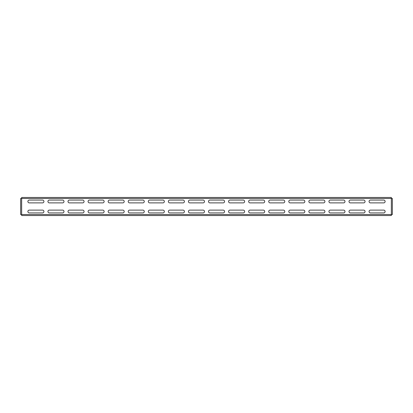 <?xml version="1.0" encoding="UTF-8"?>
<svg xmlns="http://www.w3.org/2000/svg" width="413" height="413" viewBox="0 0 413 413"><rect width="100%" height="100%" fill="white"/><g stroke="black" fill="none" stroke-linecap="round" stroke-linejoin="round"><path stroke-width="0.62" d="M20.65 201.482L20.65 202.788L20.65 201.482M392.35 201.482L392.35 202.788L392.35 201.482M39.514 197.471L30.887 197.471M59.586 197.471L50.954 197.471M79.657 197.471L71.026 197.471M99.724 197.471L91.097 197.471M119.796 197.471L111.164 197.471M139.868 197.471L131.236 197.471M159.939 197.471L151.308 197.471M180.006 197.471L171.38 197.471M200.078 197.471L191.446 197.471M220.15 197.471L211.518 197.471M240.216 197.471L231.59 197.471M260.288 197.471L251.656 197.471M280.36 197.471L271.728 197.471M300.427 197.471L291.8 197.471M320.498 197.471L311.867 197.471M340.57 197.471L331.938 197.471M360.637 197.471L352.01 197.471M380.709 197.471L372.077 197.471M20.65 211.518L20.65 210.212L20.65 211.518M392.35 211.518L392.35 210.212L392.35 211.518M391.348 215.529L391.348 214.528L20.65 214.528L20.65 198.472L21.652 198.472L21.652 197.471L391.348 197.471L391.348 198.472L392.35 198.472L392.35 214.528L391.348 214.528L391.348 198.472L21.652 198.472L21.652 215.529L391.348 215.529M27.774 197.471L23.959 197.471M47.846 197.471L44.031 197.471M67.918 197.471L64.103 197.471M87.984 197.471L84.175 197.471M108.056 197.471L104.241 197.471M128.128 197.471L124.313 197.471M148.195 197.471L144.385 197.471M168.267 197.471L164.451 197.471M188.338 197.471L184.523 197.471M208.405 197.471L204.595 197.471M228.477 197.471L224.662 197.471M248.549 197.471L244.733 197.471M268.615 197.471L264.805 197.471M288.687 197.471L284.872 197.471M308.759 197.471L304.944 197.471M328.825 197.471L325.016 197.471M348.897 197.471L345.082 197.471M368.969 197.471L365.154 197.471M389.041 197.471L385.226 197.471M363.652 212.922A1.404 1.404 0 0 0 365.056 211.518A1.404 1.404 0 0 0 363.652 210.114L350.405 210.114A1.404 1.404 0 0 0 349 211.518A1.404 1.404 0 0 0 350.405 212.922L363.652 212.922M363.652 202.886A1.404 1.404 0 0 0 365.056 201.482A1.404 1.404 0 0 0 363.652 200.078L350.405 200.078A1.404 1.404 0 0 0 349 201.482A1.404 1.404 0 0 0 350.405 202.886L363.652 202.886M383.718 202.886A1.404 1.404 0 0 0 385.123 201.482A1.404 1.404 0 0 0 383.718 200.078L370.471 200.078A1.404 1.404 0 0 0 369.067 201.482A1.404 1.404 0 0 0 370.471 202.886L383.718 202.886M383.718 212.922A1.404 1.404 0 0 0 385.123 211.518A1.404 1.404 0 0 0 383.718 210.114L370.471 210.114A1.404 1.404 0 0 0 369.067 211.518A1.404 1.404 0 0 0 370.471 212.922L383.718 212.922M343.58 202.886A1.404 1.404 0 0 0 344.984 201.482A1.404 1.404 0 0 0 343.58 200.078L330.333 200.078A1.404 1.404 0 0 0 328.929 201.482A1.404 1.404 0 0 0 330.333 202.886L343.58 202.886M323.508 202.886A1.404 1.404 0 0 0 324.912 201.482A1.404 1.404 0 0 0 323.508 200.078L310.261 200.078A1.404 1.404 0 0 0 308.857 201.482A1.404 1.404 0 0 0 310.261 202.886L323.508 202.886M303.441 202.886A1.404 1.404 0 0 0 304.846 201.482A1.404 1.404 0 0 0 303.441 200.078L290.194 200.078A1.404 1.404 0 0 0 288.79 201.482A1.404 1.404 0 0 0 290.194 202.886L303.441 202.886M283.37 202.886A1.404 1.404 0 0 0 284.774 201.482A1.404 1.404 0 0 0 283.37 200.078L270.123 200.078A1.404 1.404 0 0 0 268.718 201.482A1.404 1.404 0 0 0 270.123 202.886L283.37 202.886M263.298 202.886A1.404 1.404 0 0 0 264.702 201.482A1.404 1.404 0 0 0 263.298 200.078L250.051 200.078A1.404 1.404 0 0 0 248.647 201.482A1.404 1.404 0 0 0 250.051 202.886L263.298 202.886M243.226 202.886A1.404 1.404 0 0 0 244.635 201.482A1.404 1.404 0 0 0 243.226 200.078L229.984 200.078A1.404 1.404 0 0 0 228.575 201.482A1.404 1.404 0 0 0 229.984 202.886L243.226 202.886M223.159 202.886A1.404 1.404 0 0 0 224.564 201.482A1.404 1.404 0 0 0 223.159 200.078L209.912 200.078A1.404 1.404 0 0 0 208.508 201.482A1.404 1.404 0 0 0 209.912 202.886L223.159 202.886M203.088 202.886A1.404 1.404 0 0 0 204.492 201.482A1.404 1.404 0 0 0 203.088 200.078L189.841 200.078A1.404 1.404 0 0 0 188.436 201.482A1.404 1.404 0 0 0 189.841 202.886L203.088 202.886M183.016 202.886A1.404 1.404 0 0 0 184.425 201.482A1.404 1.404 0 0 0 183.016 200.078L169.774 200.078A1.404 1.404 0 0 0 168.365 201.482A1.404 1.404 0 0 0 169.774 202.886L183.016 202.886M162.949 202.886A1.404 1.404 0 0 0 164.353 201.482A1.404 1.404 0 0 0 162.949 200.078L149.702 200.078A1.404 1.404 0 0 0 148.298 201.482A1.404 1.404 0 0 0 149.702 202.886L162.949 202.886M142.877 202.886A1.404 1.404 0 0 0 144.282 201.482A1.404 1.404 0 0 0 142.877 200.078L129.63 200.078A1.404 1.404 0 0 0 128.226 201.482A1.404 1.404 0 0 0 129.63 202.886L142.877 202.886M122.806 202.886A1.404 1.404 0 0 0 124.21 201.482A1.404 1.404 0 0 0 122.806 200.078L109.559 200.078A1.404 1.404 0 0 0 108.154 201.482A1.404 1.404 0 0 0 109.559 202.886L122.806 202.886M102.739 202.886A1.404 1.404 0 0 0 104.143 201.482A1.404 1.404 0 0 0 102.739 200.078L89.492 200.078A1.404 1.404 0 0 0 88.088 201.482A1.404 1.404 0 0 0 89.492 202.886L102.739 202.886M82.667 202.886A1.404 1.404 0 0 0 84.071 201.482A1.404 1.404 0 0 0 82.667 200.078L69.42 200.078A1.404 1.404 0 0 0 68.016 201.482A1.404 1.404 0 0 0 69.42 202.886L82.667 202.886M62.595 202.886A1.404 1.404 0 0 0 64 201.482A1.404 1.404 0 0 0 62.595 200.078L49.348 200.078A1.404 1.404 0 0 0 47.944 201.482A1.404 1.404 0 0 0 49.348 202.886L62.595 202.886M42.529 202.886A1.404 1.404 0 0 0 43.933 201.482A1.404 1.404 0 0 0 42.529 200.078L29.282 200.078A1.404 1.404 0 0 0 27.877 201.482A1.404 1.404 0 0 0 29.282 202.886L42.529 202.886M343.58 212.922A1.404 1.404 0 0 0 344.984 211.518A1.404 1.404 0 0 0 343.58 210.114L330.333 210.114A1.404 1.404 0 0 0 328.929 211.518A1.404 1.404 0 0 0 330.333 212.922L343.58 212.922M323.508 212.922A1.404 1.404 0 0 0 324.912 211.518A1.404 1.404 0 0 0 323.508 210.114L310.261 210.114A1.404 1.404 0 0 0 308.857 211.518A1.404 1.404 0 0 0 310.261 212.922L323.508 212.922M303.441 212.922A1.404 1.404 0 0 0 304.846 211.518A1.404 1.404 0 0 0 303.441 210.114L290.194 210.114A1.404 1.404 0 0 0 288.79 211.518A1.404 1.404 0 0 0 290.194 212.922L303.441 212.922M283.37 212.922A1.404 1.404 0 0 0 284.774 211.518A1.404 1.404 0 0 0 283.37 210.114L270.123 210.114A1.404 1.404 0 0 0 268.718 211.518A1.404 1.404 0 0 0 270.123 212.922L283.37 212.922M263.298 212.922A1.404 1.404 0 0 0 264.702 211.518A1.404 1.404 0 0 0 263.298 210.114L250.051 210.114A1.404 1.404 0 0 0 248.647 211.518A1.404 1.404 0 0 0 250.051 212.922L263.298 212.922M243.226 212.922A1.404 1.404 0 0 0 244.635 211.518A1.404 1.404 0 0 0 243.226 210.114L229.984 210.114A1.404 1.404 0 0 0 228.575 211.518A1.404 1.404 0 0 0 229.984 212.922L243.226 212.922M223.159 212.922A1.404 1.404 0 0 0 224.564 211.518A1.404 1.404 0 0 0 223.159 210.114L209.912 210.114A1.404 1.404 0 0 0 208.508 211.518A1.404 1.404 0 0 0 209.912 212.922L223.159 212.922M203.088 212.922A1.404 1.404 0 0 0 204.492 211.518A1.404 1.404 0 0 0 203.088 210.114L189.841 210.114A1.404 1.404 0 0 0 188.436 211.518A1.404 1.404 0 0 0 189.841 212.922L203.088 212.922M183.016 212.922A1.404 1.404 0 0 0 184.425 211.518A1.404 1.404 0 0 0 183.016 210.114L169.774 210.114A1.404 1.404 0 0 0 168.365 211.518A1.404 1.404 0 0 0 169.774 212.922L183.016 212.922M162.949 212.922A1.404 1.404 0 0 0 164.353 211.518A1.404 1.404 0 0 0 162.949 210.114L149.702 210.114A1.404 1.404 0 0 0 148.298 211.518A1.404 1.404 0 0 0 149.702 212.922L162.949 212.922M142.877 212.922A1.404 1.404 0 0 0 144.282 211.518A1.404 1.404 0 0 0 142.877 210.114L129.63 210.114A1.404 1.404 0 0 0 128.226 211.518A1.404 1.404 0 0 0 129.63 212.922L142.877 212.922M122.806 212.922A1.404 1.404 0 0 0 124.21 211.518A1.404 1.404 0 0 0 122.806 210.114L109.559 210.114A1.404 1.404 0 0 0 108.154 211.518A1.404 1.404 0 0 0 109.559 212.922L122.806 212.922M102.739 212.922A1.404 1.404 0 0 0 104.143 211.518A1.404 1.404 0 0 0 102.739 210.114L89.492 210.114A1.404 1.404 0 0 0 88.088 211.518A1.404 1.404 0 0 0 89.492 212.922L102.739 212.922M82.667 212.922A1.404 1.404 0 0 0 84.071 211.518A1.404 1.404 0 0 0 82.667 210.114L69.42 210.114A1.404 1.404 0 0 0 68.016 211.518A1.404 1.404 0 0 0 69.42 212.922L82.667 212.922M62.595 212.922A1.404 1.404 0 0 0 64 211.518A1.404 1.404 0 0 0 62.595 210.114L49.348 210.114A1.404 1.404 0 0 0 47.944 211.518A1.404 1.404 0 0 0 49.348 212.922L62.595 212.922M42.529 212.922A1.404 1.404 0 0 0 43.933 211.518A1.404 1.404 0 0 0 42.529 210.114L29.282 210.114A1.404 1.404 0 0 0 27.877 211.518A1.404 1.404 0 0 0 29.282 212.922L42.529 212.922"/></g></svg>
